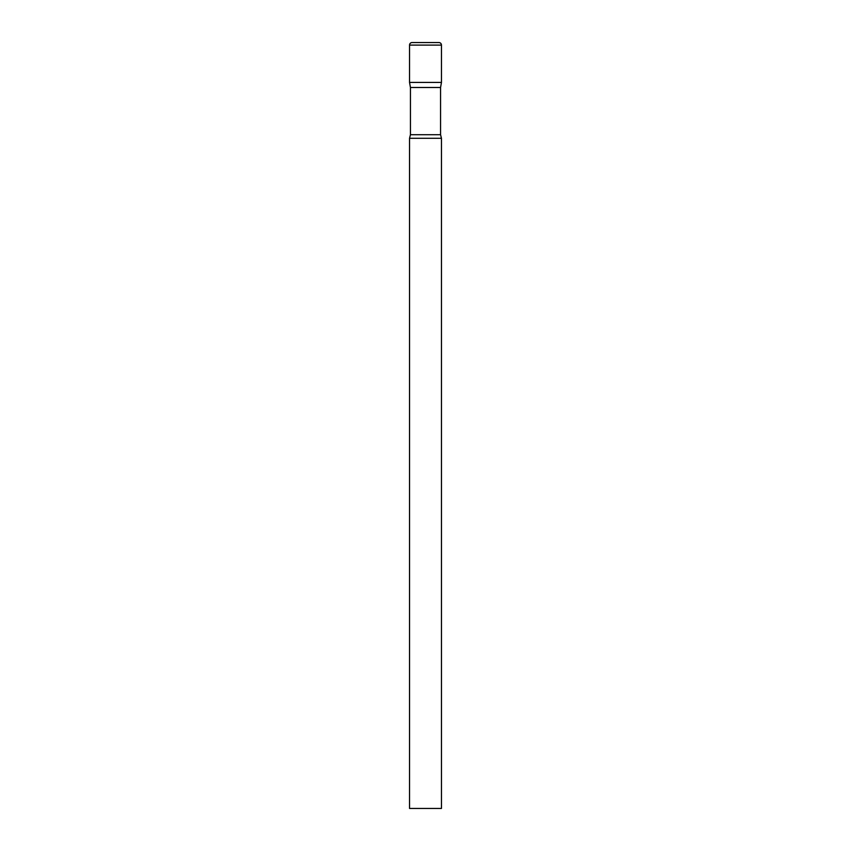 <?xml version="1.0" encoding="UTF-8"?>
<svg xmlns="http://www.w3.org/2000/svg" width="851" height="851" viewBox="0 0 851 851"><rect width="100%" height="100%" fill="white"/><g stroke="black" fill="none" stroke-linecap="round" stroke-linejoin="round"><path stroke-width="1.28" d="M440.563 87.493L440.563 134.703L410.437 134.703L410.437 87.493L440.563 87.493L441.456 82.43L409.544 82.43L441.456 82.43L441.456 45.103A2.553 2.553 0 0 0 438.903 42.55L412.097 42.55L438.903 42.55M410.437 87.493L409.544 82.43L409.544 45.103A2.553 2.553 0 0 1 412.097 42.55M425.5 138.287L409.544 138.287L409.544 808.45L441.456 808.45L441.456 138.287L425.5 138.287M409.544 45.103L441.456 45.103M410.437 134.703L409.544 138.287M440.563 134.703L441.456 138.287"/></g></svg>
